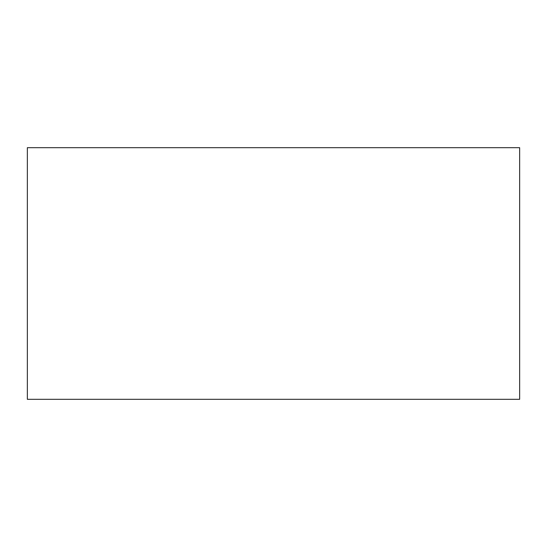 <?xml version="1.0" encoding="UTF-8"?>
<svg xmlns="http://www.w3.org/2000/svg" width="547" height="547" viewBox="0 0 547 547"><rect width="100%" height="100%" fill="white"/><g stroke="black" fill="none" stroke-linecap="round" stroke-linejoin="round"><path stroke-width="0.82" d="M27.35 147.69L27.35 399.31L519.65 399.31L519.65 147.69L27.35 147.69"/></g></svg>
